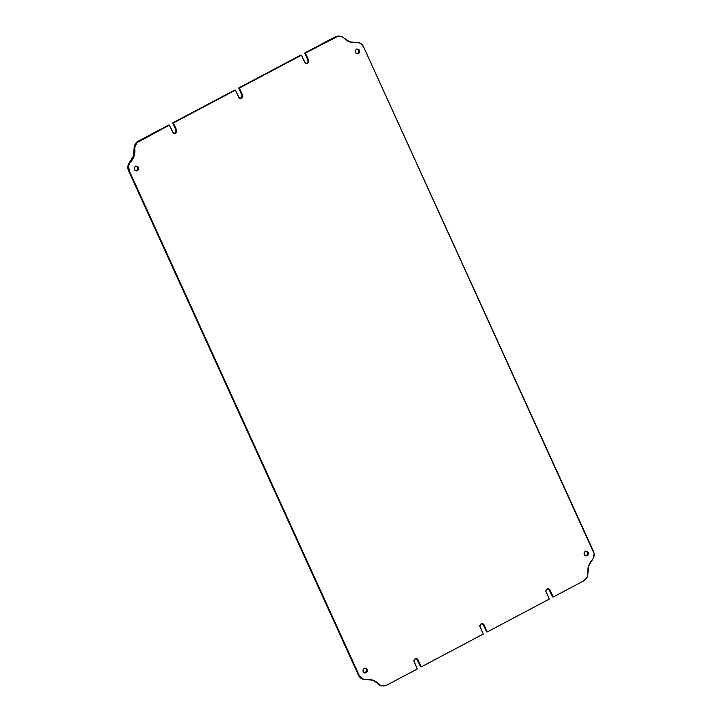 <?xml version="1.0" encoding="UTF-8"?>
<svg xmlns="http://www.w3.org/2000/svg" width="722" height="722" viewBox="0 0 722 722"><rect width="100%" height="100%" fill="white"/><g stroke="black" fill="none" stroke-linecap="round" stroke-linejoin="round"><path stroke-width="1.08" d="M339.593 36.136L335.198 36.876L304.702 53.022L307.879 59.998L307.969 61.785L306.85 63.139L307.527 63.22A2.337 2.193 -83 0 1 304.594 62.173L301.417 55.206L300.74 55.116L238.711 87.958L300.74 55.116L238.711 87.958L242.105 95.818L240.859 98.075A2.337 2.193 97 0 0 241.888 94.934L242.565 95.015A2.337 2.193 -83 0 1 241.536 98.156L239.117 97.831L235.426 90.142L173.388 122.984L176.565 129.96A2.337 2.193 -83 0 1 175.545 133.101L174.868 133.01A2.337 2.193 97 0 0 175.897 129.879L176.782 130.835L176.231 132.541L174.715 133.344L173.127 132.776L169.435 125.077L137.081 142.613L134.933 146.783L134.093 156.033L129.337 163.885L128.633 166.168L129.256 170.834L359.15 675.287L362.191 678.671L364.303 679.456L372.976 680.205L380.277 685.142L382.407 685.864L386.802 685.124L417.298 668.978L413.905 661.126L415.15 658.861L417.569 659.186L421.26 666.884L483.289 634.042L479.895 626.182L481.141 623.925L483.559 624.25L487.251 631.94L549.28 599.098L545.895 591.246L547.132 588.99L549.55 589.305L553.242 597.004L583.746 580.858L586.968 577.555L587.744 575.299L588.583 566.048L593.34 558.196L594.071 553.521L363.527 46.795L360.486 43.41L358.374 42.625L349.701 41.876L342.399 36.939L338.022 36.226L305.379 53.103L308.556 60.079A2.337 2.193 -83 0 1 307.527 63.22L306.85 63.139A2.337 2.193 97 0 0 307.879 59.998L308.763 60.955L308.213 62.661L306.697 63.464L305.108 62.895L301.417 55.206L239.379 88.048L242.772 95.9L241.536 98.156A2.337 2.193 -83 0 1 238.603 97.118L235.426 90.142L172.72 122.902L175.897 129.879L175.987 131.657L174.868 133.01L175.545 133.101A2.337 2.193 -83 0 1 172.612 132.054L169.435 125.077L136.413 142.532L134.256 146.701L133.417 155.952L128.66 163.804L127.956 166.087L128.579 170.753L358.473 675.205L361.514 678.59L364.186 679.465M135.781 170.789A2.337 2.193 97 0 0 136.675 170.545L137.351 170.627A2.337 2.193 -83 0 1 134.229 168.939A2.337 2.193 -83 0 1 135.447 166.448L137.126 166.313L138.38 167.486L138.471 169.273L137.351 170.627L135.673 170.753L134.418 169.589L134.328 167.802L135.447 166.448A2.337 2.193 -83 0 1 138.57 168.127A2.337 2.193 -83 0 1 137.351 170.627L135.844 170.789M364.583 672.85A2.337 2.193 97 0 0 365.476 672.606L366.153 672.687A2.337 2.193 -83 0 1 363.031 671A2.337 2.193 -83 0 1 364.249 668.5L365.928 668.373L367.182 669.547L367.272 671.334L366.153 672.687L364.475 672.814L363.22 671.64L363.13 669.854L364.249 668.5A2.337 2.193 -83 0 1 367.372 670.187A2.337 2.193 -83 0 1 366.153 672.687L364.646 672.841M585.65 555.805A2.337 2.193 97 0 0 586.553 555.552L587.23 555.642A2.337 2.193 -83 0 1 584.107 553.954A2.337 2.193 -83 0 1 585.325 551.455L587.004 551.328L588.259 552.501L588.349 554.288L587.23 555.642L585.551 555.769L584.297 554.595L584.197 552.808L585.325 551.455A2.337 2.193 -83 0 1 588.448 553.142A2.337 2.193 -83 0 1 587.23 555.642L585.722 555.796M356.858 53.744A2.337 2.193 97 0 0 357.751 53.5L358.428 53.581A2.337 2.193 -83 0 1 355.305 51.894A2.337 2.193 -83 0 1 356.524 49.394L358.202 49.267L359.457 50.441L359.547 52.228L358.428 53.581L356.749 53.708L355.495 52.535L355.395 50.748L356.524 49.394A2.337 2.193 -83 0 1 359.646 51.081A2.337 2.193 -83 0 1 358.428 53.581L356.921 53.735M547.285 588.656L548.873 589.224L552.565 596.923L553.242 597.004L583.746 580.858A7.807 7.319 -83 0 0 587.843 572.907A15.613 14.63 -83 0 1 592.013 560.155L592.013 560.155A7.807 7.319 -83 0 0 593.421 551.247L363.527 46.795A7.807 7.319 -83 0 0 357.886 42.544L357.209 42.463A7.807 7.319 97 0 0 355.459 42.472L356.136 42.553A7.807 7.319 -83 0 1 357.886 42.544M357.697 42.544L356.136 42.553A15.613 14.63 -83 0 1 352.634 42.571A15.613 14.63 -83 0 1 344.213 38.311A7.807 7.319 -83 0 0 340.008 36.181L339.331 36.1A7.807 7.319 97 0 0 335.198 36.876L305.379 53.103L335.874 36.957A7.807 7.319 -83 0 1 340.008 36.181M234.749 90.06L172.72 122.902L234.749 90.06M168.758 124.996L138.254 141.142L168.758 124.996M375.232 681.577L379.601 685.061L382.037 685.819M415.303 658.536L416.892 659.105L420.583 666.794L421.26 666.884L483.289 634.042L480.112 627.066A2.337 2.193 -83 0 1 482.377 623.691A2.337 2.193 -83 0 1 484.074 624.972L487.251 631.94L549.28 599.098L546.103 592.121A2.337 2.193 -83 0 1 548.368 588.755A2.337 2.193 -83 0 1 550.065 590.027L553.242 597.004L552.565 596.923L549.388 589.946L550.065 590.027L549.388 589.946A2.337 2.193 97 0 0 548.034 588.737M481.294 623.6L483.397 624.882L486.574 631.858L487.251 631.94L486.574 631.858L483.397 624.882L484.074 624.972L483.397 624.882A2.337 2.193 97 0 0 482.043 623.682M356.677 49.069L358.265 49.637L358.996 51.235L357.751 53.5A2.337 2.193 97 0 0 357.417 49.15M585.479 551.13L587.582 552.411L587.672 554.198L586.553 555.552A2.337 2.193 97 0 0 586.219 551.211M364.402 668.175L365.991 668.743L366.722 670.341L365.476 672.606A2.337 2.193 97 0 0 365.142 668.256M135.601 166.123L137.189 166.683L137.92 168.289L136.675 170.545A2.337 2.193 97 0 0 136.35 166.195M358.473 675.205L128.579 170.753L129.256 170.834L359.15 675.287L358.473 675.205A7.807 7.319 97 0 0 364.114 679.456L364.79 679.537A7.807 7.319 -83 0 1 359.15 675.287L358.473 675.205M364.79 679.537A7.807 7.319 -83 0 0 366.541 679.528L366.541 679.528A15.613 14.63 -83 0 1 370.043 679.51A15.613 14.63 -83 0 1 378.463 683.77A7.807 7.319 -83 0 0 382.669 685.9A7.807 7.319 -83 0 0 386.802 685.124L417.298 668.978L414.121 662.002A2.337 2.193 -83 0 1 416.386 658.635A2.337 2.193 -83 0 1 418.083 659.908L417.406 659.827L420.583 666.794L421.26 666.884L418.083 659.908L417.406 659.827A2.337 2.193 97 0 0 416.043 658.617M305.379 53.103L304.702 53.022L307.879 59.998L308.556 60.079L305.379 53.103M305.957 63.383A2.337 2.193 97 0 0 306.85 63.139M172.72 122.902L173.388 122.984L176.565 129.96L175.897 129.879L172.72 122.902M173.966 133.263A2.337 2.193 97 0 0 174.868 133.01M239.379 88.048L238.711 87.958L241.888 94.934L242.565 95.015L239.379 88.048M239.957 98.318A2.337 2.193 97 0 0 240.859 98.075M352.291 42.526A15.613 14.63 97 0 0 355.459 42.472M138.254 141.142A7.807 7.319 97 0 0 134.157 149.093L134.833 149.174A7.807 7.319 -83 0 1 138.931 141.232L138.254 141.142M130.664 161.927L129.987 161.845A15.613 14.63 97 0 0 134.157 149.093L134.833 149.174A15.613 14.63 -83 0 1 130.664 161.927L129.987 161.845A7.807 7.319 97 0 0 128.579 170.753L129.256 170.834A7.807 7.319 -83 0 1 130.664 161.927M382.669 685.9L381.992 685.819A7.807 7.319 97 0 1 377.786 683.689L378.463 683.77L377.786 683.689A15.613 14.63 97 0 0 369.709 679.474M357.083 49.078L357.76 49.168M585.885 551.139L586.562 551.22M364.809 668.184L365.485 668.274M136.016 166.132L136.684 166.213M548.368 588.755L547.7 588.674M416.386 658.635L415.71 658.545M482.377 623.691L481.7 623.609M351.957 42.49L352.634 42.571M369.366 679.429L370.043 679.51"/></g></svg>
